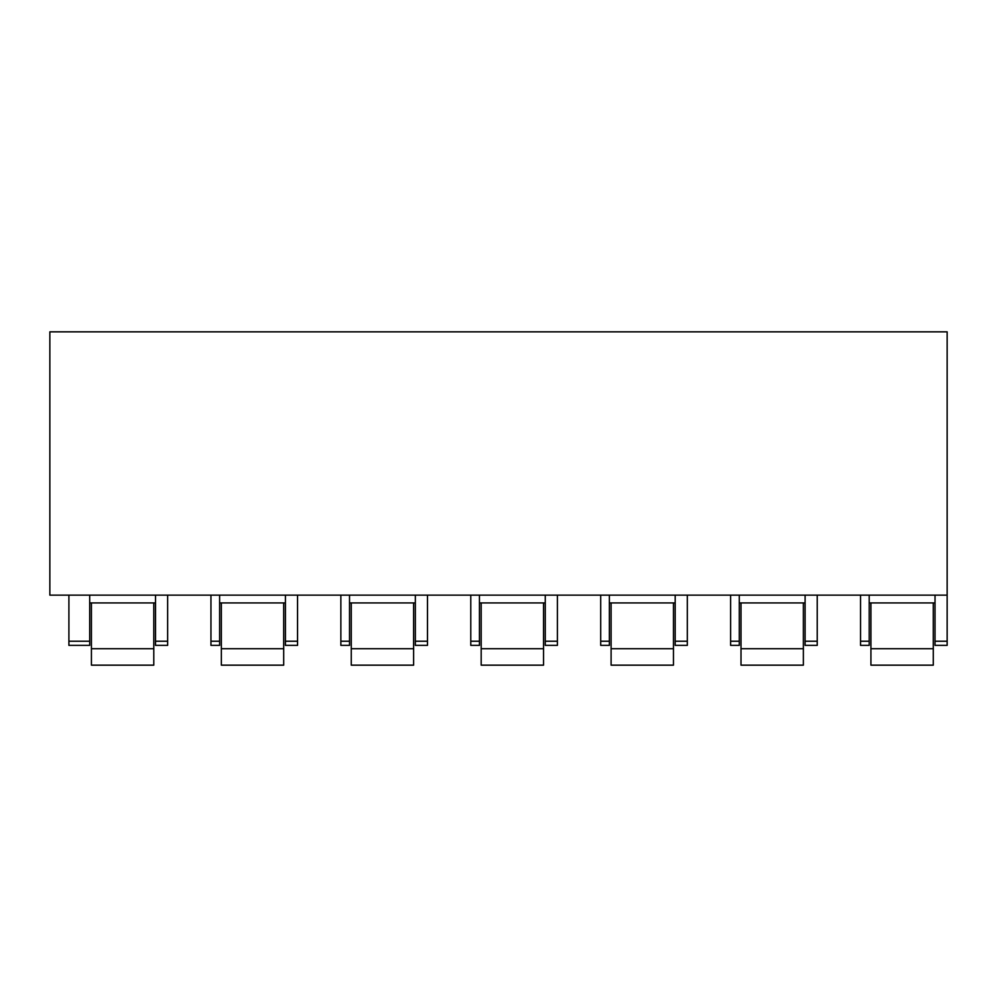 <?xml version="1.0" encoding="UTF-8"?>
<svg xmlns="http://www.w3.org/2000/svg" width="997" height="997" viewBox="0 0 997 997"><rect width="100%" height="100%" fill="white"/><g stroke="black" fill="none" stroke-linecap="round" stroke-linejoin="round"><path stroke-width="1.5" d="M947.15 595.134L947.15 331.839L49.85 331.839L49.85 595.134L947.15 595.134L947.15 645.371L935.024 645.371L935.024 641.233L947.15 641.233M155.52 595.134L155.52 641.233L167.646 641.233L167.646 595.134M167.646 641.233L167.646 645.371L155.52 645.371L155.52 641.233M155.52 602.936L89.693 602.936M89.693 595.134L89.693 641.233L68.905 641.233L68.905 595.134M68.905 641.233L68.905 645.371L89.693 645.371L89.693 641.233M860.536 641.233L860.536 645.371L869.197 645.371L869.197 641.233L860.536 641.233L860.536 595.134M869.197 595.134L869.197 641.233M935.024 595.134L935.024 641.233M935.024 602.936L869.197 602.936M210.953 641.233L210.953 645.371L219.614 645.371L219.614 641.233L210.953 641.233L210.953 595.134M219.614 595.134L219.614 641.233M297.555 595.134L297.555 645.371L285.429 645.371L285.429 641.233L297.555 641.233M285.429 595.134L285.429 641.233M285.429 602.936L219.614 602.936M340.862 641.233L340.862 645.371L349.523 645.371L349.523 641.233L340.862 641.233L340.862 595.134M349.523 595.134L349.523 641.233M427.476 595.134L427.476 645.371L415.35 645.371L415.35 641.233L427.476 641.233M415.35 595.134L415.35 641.233M415.35 602.936L349.523 602.936M470.783 641.233L470.783 645.371L479.445 645.371L479.445 641.233L470.783 641.233L470.783 595.134M479.445 595.134L479.445 641.233M557.398 595.134L557.398 645.371L545.272 645.371L545.272 641.233L557.398 641.233M545.272 595.134L545.272 641.233M545.272 602.936L479.445 602.936M600.705 641.233L600.705 645.371L609.366 645.371L609.366 641.233L600.705 641.233L600.705 595.134M609.366 595.134L609.366 641.233M687.319 595.134L687.319 645.371L675.193 645.371L675.193 641.233L687.319 641.233M675.193 595.134L675.193 641.233M675.193 602.936L609.366 602.936M730.614 641.233L730.614 645.371L739.276 645.371L739.276 641.233L730.614 641.233L730.614 595.134M739.276 595.134L739.276 641.233M817.228 595.134L817.228 645.371L805.102 645.371L805.102 641.233L817.228 641.233M805.102 595.134L805.102 641.233M805.102 602.936L739.276 602.936M91.425 648.711L91.425 665.161L153.787 665.161L153.787 648.711L91.425 648.711L91.425 602.936M153.787 648.711L153.787 602.936M870.929 648.711L870.929 665.161L933.292 665.161L933.292 648.711L870.929 648.711L870.929 602.936M933.292 648.711L933.292 602.936M221.346 648.711L221.346 665.161L283.696 665.161L283.696 648.711L221.346 648.711L221.346 602.936M283.696 648.711L283.696 602.936M351.256 648.711L351.256 665.161L413.618 665.161L413.618 648.711L351.256 648.711L351.256 602.936M413.618 648.711L413.618 602.936M481.177 648.711L481.177 665.161L543.539 665.161L543.539 648.711L481.177 648.711L481.177 602.936M543.539 648.711L543.539 602.936M611.099 648.711L611.099 665.161L673.461 665.161L673.461 648.711L611.099 648.711L611.099 602.936M673.461 648.711L673.461 602.936M741.008 648.711L741.008 665.161L803.37 665.161L803.37 648.711L741.008 648.711L741.008 602.936M803.37 648.711L803.37 602.936"/></g></svg>
